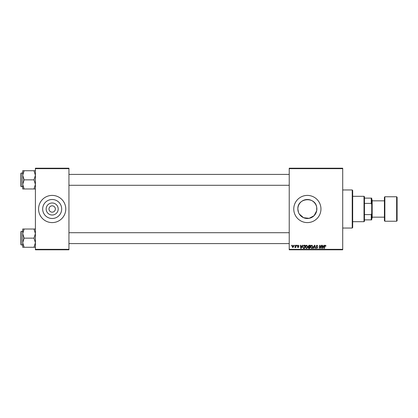 <?xml version="1.0" encoding="UTF-8"?>
<svg xmlns="http://www.w3.org/2000/svg" width="418" height="418" viewBox="0 0 418 418"><rect width="100%" height="100%" fill="white"/><g stroke="black" fill="none" stroke-linecap="round" stroke-linejoin="round"><path stroke-width="0.63" d="M58.196 209A6.019 6.019 0 0 1 52.177 215.019A6.019 6.019 0 0 1 46.158 209A6.019 6.019 0 0 1 52.177 202.981A6.019 6.019 0 0 1 58.196 209M49 209A3.172 3.172 0 0 0 52.177 212.172A3.172 3.172 0 0 0 55.348 209A3.172 3.172 0 0 0 52.177 205.828A3.172 3.172 0 0 0 49 209M42.673 209A9.499 9.499 0 0 0 52.177 218.499A9.499 9.499 0 0 0 61.676 209A9.499 9.499 0 0 0 52.177 199.501A9.499 9.499 0 0 0 42.673 209M38.576 209A13.595 13.595 0 0 0 52.177 222.595A13.595 13.595 0 0 0 65.772 209A13.595 13.595 0 0 0 52.177 195.405A13.595 13.595 0 0 0 38.576 209M298.509 212.459L297.856 209C297.24 197.798 315.271 196.214 316.692 207.244L316.692 210.756L314.08 215.714L309.132 218.332L303.499 217.684L299.288 214.016M316.854 209A9.499 9.499 0 0 1 307.355 218.499A9.499 9.499 0 0 1 297.856 209A9.499 9.499 0 0 1 307.355 199.501A9.499 9.499 0 0 1 316.854 209M293.76 209A13.595 13.595 0 0 0 307.355 222.595A13.595 13.595 0 0 0 320.956 209A13.595 13.595 0 0 0 307.355 195.405A13.595 13.595 0 0 0 293.76 209M342.708 249.792L289.225 249.792L289.225 249.337L342.708 249.337L342.708 249.792M342.708 168.663L289.225 168.663L289.225 168.208L342.708 168.208L342.708 249.337M296.806 245.261L297.135 245.261L297.067 245.716L296.733 245.716L296.806 245.261M294.58 245.261L294.909 245.261L294.842 245.716L294.507 245.716L294.58 245.261M306.64 245.22L307.726 246.589L307.293 247.994L306.352 248.475L305.255 247.064C305.25 246.056 305.71 245.439 306.64 245.22M302.303 245.261L302.658 245.261L301.185 248.433L300.782 248.433L300.349 245.261L300.683 245.261L300.788 246.124L301.916 246.124L302.303 245.261M309.095 245.261L310.365 245.261L309.827 248.433L308.578 248.381L308.139 247.66L308.578 246.886L308.181 246.249L309.095 245.261M314.43 245.261L314.853 245.261L315.334 248.433L315.005 248.433L314.587 245.716L313.401 248.433L313.045 248.433L314.43 245.261M326.019 245.92L325.664 246.249L325.35 245.591L324.917 246.186L324.535 248.433L324.206 248.433L324.598 246.108L325.371 245.22L326.019 245.92M321.405 245.261L321.735 245.261L321.196 248.433L320.846 248.433L319.937 245.742L319.498 248.433L319.164 248.433L319.697 245.261L320.047 245.261L320.961 247.947L321.405 245.261M289.225 168.663L289.225 249.337M324.018 245.261L324.373 245.261L322.9 248.433L322.497 248.433L322.064 245.261L322.398 245.261L322.503 246.124L323.626 246.124L324.018 245.261M317.006 245.22L317.988 246.291L316.98 245.591L316.337 246.124L317.659 247.634L316.771 248.475L315.841 247.555L316.781 248.104L317.33 247.655L316.008 246.15L317.006 245.22M311.912 245.22L312.998 246.589L312.565 247.994L311.624 248.475L310.527 247.064C310.522 246.056 310.982 245.439 311.912 245.22M299.032 245.998L298.227 245.507L297.799 245.862L298.745 246.954L298.055 247.608L297.302 246.907L298.071 247.32L298.415 247.001L297.464 245.888L298.243 245.22L299.032 245.998M304.152 245.261L305.088 245.261L304.555 248.433L303.358 248.391L302.658 247.132L303.64 245.335L304.152 245.261M293.096 245.22L293.88 246.139L292.84 247.608L292.067 246.646L293.096 245.22M295.855 245.261L296.19 245.261L295.798 247.566L295.463 247.566L295.547 247.09L294.789 247.524L295.855 245.261M291.534 245.261L291.863 245.261L291.795 245.716L291.456 245.716L291.534 245.261M68.944 249.792L35.405 249.792L35.405 249.337L68.944 249.337L68.944 249.792M68.944 168.663L35.405 168.663L35.405 168.208L68.944 168.208L68.944 249.337M35.405 168.663L35.405 249.337M323.01 247.435L323.448 246.495L322.55 246.495L322.748 248.088L323.01 247.435M312.309 247.749L312.669 246.573L311.885 245.591L310.856 247.095L311.635 248.104L312.309 247.749M309.555 248.062L309.722 247.075L308.651 247.205L308.468 247.649L309.555 248.062M309.785 246.704L309.968 245.632L309.022 245.648L308.51 246.254L309.785 246.704M301.294 247.435L301.733 246.495L300.835 246.495L301.033 248.088L301.294 247.435M304.283 248.062L304.691 245.632L304.267 245.632C303.395 245.711 302.966 246.223 302.987 247.153L303.384 248.01L304.283 248.062M307.031 247.749L307.397 246.573L306.613 245.591L305.584 247.095L306.363 248.104L307.031 247.749M292.851 247.32L293.551 246.176L293.096 245.507L292.396 246.646L292.851 247.32M352.228 189.965L352.682 190.415L352.682 227.585L352.228 228.035L352.228 189.965L342.708 189.965M316.692 207.244L316.692 210.756M22.713 175.294L22.713 184.416L24.124 179.855L22.713 175.294L24.124 170.732L22.713 170.732L22.713 175.294M21.172 186.653L20.9 186.381L20.9 173.329L21.172 173.057L21.172 186.653L22.713 186.653M35.405 170.732L33.994 170.732L35.405 175.294L33.994 179.855L24.124 179.855M33.994 170.732L24.124 170.732M33.994 179.855L35.405 184.416L33.994 188.978L24.124 188.978L22.713 184.416L22.713 188.978L24.124 188.978M33.994 188.978L35.405 188.978M35.405 229.022L33.994 229.022L35.405 233.584L33.994 238.145L35.405 242.706L33.994 247.268L24.124 247.268L22.713 242.706L24.124 238.145L22.713 233.584L24.124 229.022L22.713 229.022L22.713 247.268L24.124 247.268M22.713 231.347L21.172 231.347L21.172 244.943L20.9 244.671L20.9 232.251M33.994 229.022L24.124 229.022M33.994 238.145L24.124 238.145M33.994 247.268L35.405 247.268M364.01 221.692L364.01 196.308L364.465 196.763L364.465 221.237L364.01 221.692L352.682 221.692M364.01 196.308L352.682 196.308M371.717 219.878L371.262 219.878L371.262 214.606L371.717 213.53L371.717 219.878M364.465 219.878L371.262 219.878M364.465 198.122L371.717 198.122L371.717 213.53M364.465 214.606L371.262 214.606M371.717 204.47L371.262 203.394L371.262 198.122M364.465 203.394L371.262 203.394M397.1 197.218L397.1 220.782L396.645 221.237L396.645 196.763L397.1 197.218M384.863 221.237L384.408 220.782L384.408 197.218L384.863 196.763L384.863 221.237L396.645 221.237M371.717 199.48L372.172 199.935L372.172 218.065L371.717 218.52M372.172 217.156L384.408 217.156L384.408 209M352.228 228.035L342.708 228.035M21.172 173.057L22.713 173.057M289.225 174.416L68.944 174.416M289.225 185.294L68.944 185.294M68.944 243.584L289.225 243.584M68.944 232.706L289.225 232.706M21.172 244.943L22.713 244.943M21.172 231.347L20.9 231.619M372.172 200.844L384.408 200.844M384.863 196.763L396.645 196.763"/></g></svg>
